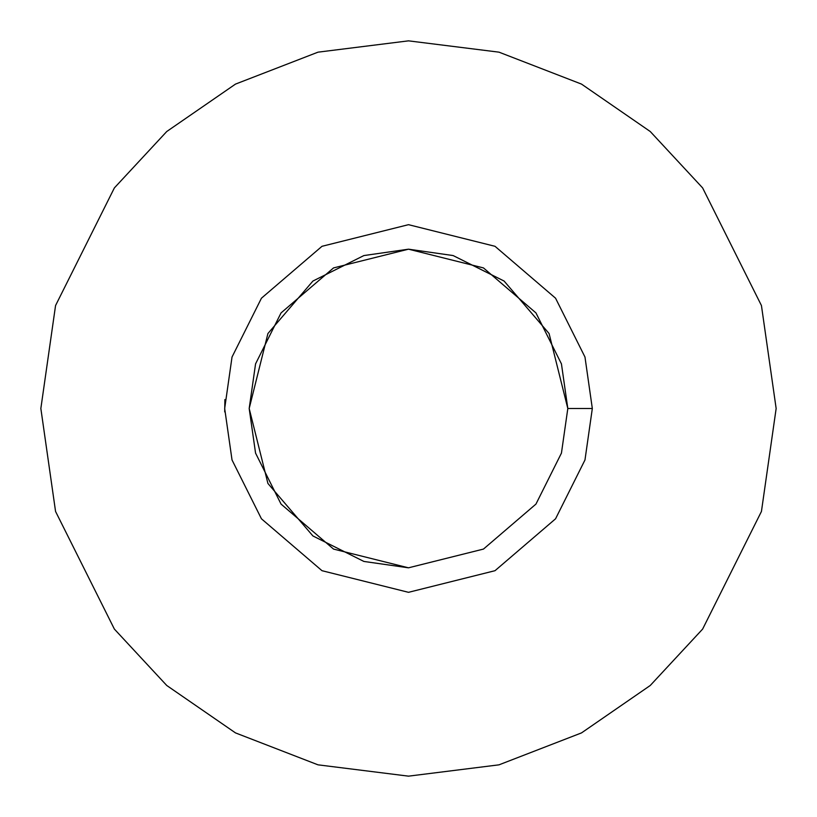<?xml version="1.0" encoding="UTF-8"?>
<svg xmlns="http://www.w3.org/2000/svg" width="817" height="817" viewBox="0 0 817 817"><rect width="100%" height="100%" fill="white"/><g stroke="black" fill="none" stroke-linecap="round" stroke-linejoin="round"><path stroke-width="1.23" d="M776.15 408.5L761.444 511.442L702.62 629.09L650.24 685.494L581.51 732.9L499.003 764.835L408.5 776.15L317.997 764.835L235.49 732.9L166.76 685.494L114.38 629.09L55.556 511.442L40.85 408.5L55.556 305.558L114.38 187.91L166.76 131.506L235.49 84.1L317.997 52.165L408.5 40.85L499.003 52.165L581.51 84.1L650.24 131.506L702.62 187.91L761.444 305.558L776.15 408.5L761.444 305.558L702.62 187.91L650.24 131.506L581.51 84.1L499.003 52.165L408.5 40.85L317.997 52.165L235.49 84.1L166.76 131.506L114.38 187.91L55.556 305.558L40.85 408.5L55.556 511.442L114.38 629.09L166.76 685.494L235.49 732.9L317.997 764.835L408.5 776.15L499.003 764.835L581.51 732.9L650.24 685.494L702.62 629.09L761.444 511.442L776.15 408.5M408.5 567.815L363.892 561.442L312.911 535.952L267.925 483.47L249.185 408.5L267.925 333.53L312.911 281.048L363.892 255.558L408.5 249.185L453.108 255.558L504.089 281.048L549.075 333.53L567.815 408.5L561.442 363.892L535.952 312.911L483.47 267.925L408.5 249.185L333.53 267.925L281.048 312.911L255.558 363.892L249.185 408.5L255.558 453.108L281.048 504.089L333.53 549.075L408.5 567.815L483.47 549.075L535.952 504.089L561.442 453.108L567.815 408.5L561.442 453.108L535.952 504.089L483.47 549.075L408.5 567.815L333.53 549.075L281.048 504.089L255.558 453.108L249.185 408.5L255.558 363.892L281.048 312.911L333.53 267.925L408.5 249.185L483.47 267.925L535.952 312.911L561.442 363.892L567.815 408.5L592.325 408.5L584.972 459.971L555.56 518.795L495.01 570.695L408.5 592.325L321.99 570.695L261.44 518.795L232.028 459.971L224.675 408.5L232.028 357.029L261.44 298.205L321.99 246.305L408.5 224.675L495.01 246.305L555.56 298.205L584.972 357.029L592.325 408.5L584.972 357.029L555.56 298.205L495.01 246.305L408.5 224.675L321.99 246.305L261.44 298.205L232.028 357.029L224.675 408.5L232.028 459.971L261.44 518.795L321.99 570.695L408.5 592.325L495.01 570.695L555.56 518.795L584.972 459.971L592.325 408.5L567.815 408.5M224.889 399.544L224.706 411.901"/></g></svg>
